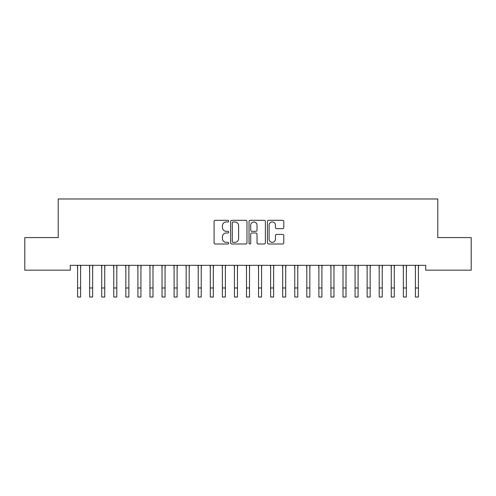 <?xml version="1.0" encoding="UTF-8"?>
<svg xmlns="http://www.w3.org/2000/svg" width="496" height="496" viewBox="0 0 496 496"><rect width="100%" height="100%" fill="white"/><g stroke="black" fill="none" stroke-linecap="round" stroke-linejoin="round"><path stroke-width="0.74" d="M228.699 221.142A0.831 0.831 0 0 0 227.869 220.311L215.283 220.311A1.184 1.184 0 0 0 214.098 221.495L214.098 242.811A1.184 1.184 0 0 0 215.283 243.995L227.869 243.995A0.831 0.831 0 0 0 228.699 243.164A0.831 0.831 0 0 0 227.869 242.339L226.238 242.339A3.788 3.788 0 0 1 222.45 238.545L222.45 236.772A3.788 3.788 0 0 1 226.238 232.984L227.869 232.984A0.831 0.831 0 0 0 228.699 232.153A0.831 0.831 0 0 0 227.869 231.322L226.238 231.322A3.788 3.788 0 0 1 222.45 227.534L222.45 225.761A3.788 3.788 0 0 1 226.238 221.966L227.869 221.966A0.831 0.831 0 0 0 228.699 221.142M282.608 228.662A1.184 1.184 0 0 0 283.793 227.478L283.793 221.495A1.184 1.184 0 0 0 282.608 220.311L268.634 220.311A1.184 1.184 0 0 0 267.449 221.495L267.449 242.811A1.184 1.184 0 0 0 268.634 243.995L282.608 243.995A1.184 1.184 0 0 0 283.793 242.811L283.793 235.588A1.184 1.184 0 0 0 282.608 234.403L276.632 234.403A1.184 1.184 0 0 0 275.447 235.588L275.447 239.171A3.168 3.168 0 0 1 272.279 242.339A3.168 3.168 0 0 1 269.111 239.171L269.111 225.134A3.168 3.168 0 0 1 272.279 221.966A3.168 3.168 0 0 1 275.447 225.134L275.447 227.478A1.184 1.184 0 0 0 276.632 228.662L282.608 228.662M425.717 265.329L70.283 265.329L70.283 270.159L24.8 270.159L24.8 237.584L58.218 237.584L58.218 198.977L437.782 198.977L437.782 237.584L471.2 237.584L471.2 270.159L425.717 270.159L425.717 265.329M246.965 221.495A1.184 1.184 0 0 0 245.78 220.311L231.806 220.311A1.184 1.184 0 0 0 230.621 221.495L230.621 242.811A1.184 1.184 0 0 0 231.806 243.995L245.78 243.995A1.184 1.184 0 0 0 246.965 242.811L246.965 221.495M250.22 220.311L264.194 220.311A1.184 1.184 0 0 1 265.379 221.495L265.379 242.811A1.184 1.184 0 0 1 264.194 243.995L258.211 243.995A1.184 1.184 0 0 1 257.027 242.811L257.027 234.168A1.184 1.184 0 0 0 255.843 232.984L251.881 232.984A1.184 1.184 0 0 0 250.697 234.168L250.697 243.164A0.831 0.831 0 0 1 249.866 243.995A0.831 0.831 0 0 1 249.035 243.164L249.035 221.495A1.184 1.184 0 0 1 250.22 220.311M233.108 221.966A0.831 0.831 0 0 0 232.277 222.797L232.277 241.509A0.831 0.831 0 0 0 233.108 242.339L234.825 242.339A3.788 3.788 0 0 0 238.613 238.545L238.613 225.761A3.788 3.788 0 0 0 234.825 221.966L233.108 221.966M257.027 225.196A3.168 3.168 0 0 0 253.859 222.028A3.168 3.168 0 0 0 250.697 225.196L250.697 230.138A1.184 1.184 0 0 0 251.881 231.322L255.843 231.322A1.184 1.184 0 0 0 257.027 230.138L257.027 225.196M80.6 269.88L80.755 265.329M77.587 269.88L77.432 265.329M77.587 297.023L80.6 297.023L77.587 297.023L77.587 265.707M80.6 297.023L80.6 265.707M92.665 269.88L92.82 265.329M89.646 269.88L89.497 265.329M104.73 269.88L104.885 265.329M101.711 269.88L101.562 265.329M89.646 297.023L92.665 297.023L89.646 297.023L89.646 265.707M92.665 297.023L92.665 265.707M101.711 297.023L104.73 297.023L101.711 297.023L101.711 265.707M104.73 297.023L104.73 265.707M116.796 269.88L116.951 265.329M113.776 269.88L113.627 265.329M128.861 269.88L129.01 265.329M125.841 269.88L125.693 265.329M113.776 297.023L116.796 297.023L113.776 297.023L113.776 265.707M116.796 297.023L116.796 265.707M125.841 297.023L128.861 297.023L125.841 297.023L125.841 265.707M128.861 297.023L128.861 265.707M140.926 269.88L141.075 265.329M137.907 269.88L137.758 265.329M137.907 297.023L140.926 297.023L137.907 297.023L137.907 265.707M140.926 297.023L140.926 265.707M152.991 269.88L153.14 265.329M149.972 269.88L149.823 265.329M149.972 297.023L152.991 297.023L149.972 297.023L149.972 265.707M152.991 297.023L152.991 265.707M165.056 269.88L165.205 265.329M162.037 269.88L161.882 265.329M162.037 297.023L165.056 297.023L162.037 297.023L162.037 265.707M165.056 297.023L165.056 265.707M177.122 269.88L177.27 265.329M174.102 269.88L173.947 265.329M174.102 297.023L177.122 297.023L174.102 297.023L174.102 265.707M177.122 297.023L177.122 265.707M189.187 269.88L189.336 265.329M186.167 269.88L186.012 265.329M186.167 297.023L189.187 297.023L186.167 297.023L186.167 265.707M189.187 297.023L189.187 265.707M201.246 269.88L201.401 265.329M198.233 269.88L198.078 265.329M198.233 297.023L201.246 297.023L198.233 297.023L198.233 265.707M201.246 297.023L201.246 265.707M213.311 269.88L213.466 265.329M210.298 269.88L210.143 265.329M210.298 297.023L213.311 297.023L210.298 297.023L210.298 265.707M213.311 297.023L213.311 265.707M225.376 269.88L225.531 265.329M222.363 269.88L222.208 265.329M222.363 297.023L225.376 297.023L222.363 297.023L222.363 265.707M225.376 297.023L225.376 265.707M237.441 269.88L237.596 265.329M234.428 269.88L234.273 265.329M234.428 297.023L237.441 297.023L234.428 297.023L234.428 265.707M237.441 297.023L237.441 265.707M249.507 269.88L249.662 265.329M246.493 269.88L246.338 265.329M246.493 297.023L249.507 297.023L246.493 297.023L246.493 265.707M249.507 297.023L249.507 265.707M261.572 269.88L261.727 265.329M258.559 269.88L258.404 265.329M258.559 297.023L261.572 297.023L258.559 297.023L258.559 265.707M261.572 297.023L261.572 265.707M273.637 269.88L273.792 265.329M270.624 269.88L270.469 265.329M270.624 297.023L273.637 297.023L270.624 297.023L270.624 265.707M273.637 297.023L273.637 265.707M285.702 269.88L285.857 265.329M282.689 269.88L282.534 265.329M282.689 297.023L285.702 297.023L282.689 297.023L282.689 265.707M285.702 297.023L285.702 265.707M297.767 269.88L297.922 265.329M294.754 269.88L294.599 265.329M294.754 297.023L297.767 297.023L294.754 297.023L294.754 265.707M297.767 297.023L297.767 265.707M309.833 269.88L309.988 265.329M306.813 269.88L306.664 265.329M306.813 297.023L309.833 297.023L306.813 297.023L306.813 265.707M309.833 297.023L309.833 265.707M321.898 269.88L322.053 265.329M318.878 269.88L318.73 265.329M318.878 297.023L321.898 297.023L318.878 297.023L318.878 265.707M321.898 297.023L321.898 265.707M333.963 269.88L334.118 265.329M330.944 269.88L330.795 265.329M330.944 297.023L333.963 297.023L330.944 297.023L330.944 265.707M333.963 297.023L333.963 265.707M346.028 269.88L346.177 265.329M343.009 269.88L342.86 265.329M343.009 297.023L346.028 297.023L343.009 297.023L343.009 265.707M346.028 297.023L346.028 265.707M358.093 269.88L358.242 265.329M355.074 269.88L354.925 265.329M355.074 297.023L358.093 297.023L355.074 297.023L355.074 265.707M358.093 297.023L358.093 265.707M370.159 269.88L370.307 265.329M367.139 269.88L366.99 265.329M367.139 297.023L370.159 297.023L367.139 297.023L367.139 265.707M370.159 297.023L370.159 265.707M382.224 269.88L382.373 265.329M379.204 269.88L379.049 265.329M379.204 297.023L382.224 297.023L379.204 297.023L379.204 265.707M382.224 297.023L382.224 265.707M394.289 269.88L394.438 265.329M391.27 269.88L391.115 265.329M391.27 297.023L394.289 297.023L391.27 297.023L391.27 265.707M394.289 297.023L394.289 265.707M406.354 269.88L406.503 265.329M403.335 269.88L403.18 265.329M403.335 297.023L406.354 297.023L403.335 297.023L403.335 265.707M406.354 297.023L406.354 265.707M418.413 269.88L418.568 265.329M415.4 269.88L415.245 265.329M415.4 297.023L418.413 297.023L415.4 297.023L415.4 265.707M418.413 297.023L418.413 265.707M77.587 287.978L80.6 287.978M89.646 287.978L92.665 287.978M101.711 287.978L104.73 287.978M113.776 287.978L116.796 287.978M125.841 287.978L128.861 287.978M137.907 287.978L140.926 287.978M149.972 287.978L152.991 287.978M162.037 287.978L165.056 287.978M174.102 287.978L177.122 287.978M186.167 287.978L189.187 287.978M198.233 287.978L201.246 287.978M210.298 287.978L213.311 287.978M222.363 287.978L225.376 287.978M234.428 287.978L237.441 287.978M246.493 287.978L249.507 287.978M258.559 287.978L261.572 287.978M270.624 287.978L273.637 287.978M282.689 287.978L285.702 287.978M294.754 287.978L297.767 287.978M306.813 287.978L309.833 287.978M318.878 287.978L321.898 287.978M330.944 287.978L333.963 287.978M343.009 287.978L346.028 287.978M355.074 287.978L358.093 287.978M367.139 287.978L370.159 287.978M379.204 287.978L382.224 287.978M391.27 287.978L394.289 287.978M403.335 287.978L406.354 287.978M415.4 287.978L418.413 287.978"/></g></svg>
